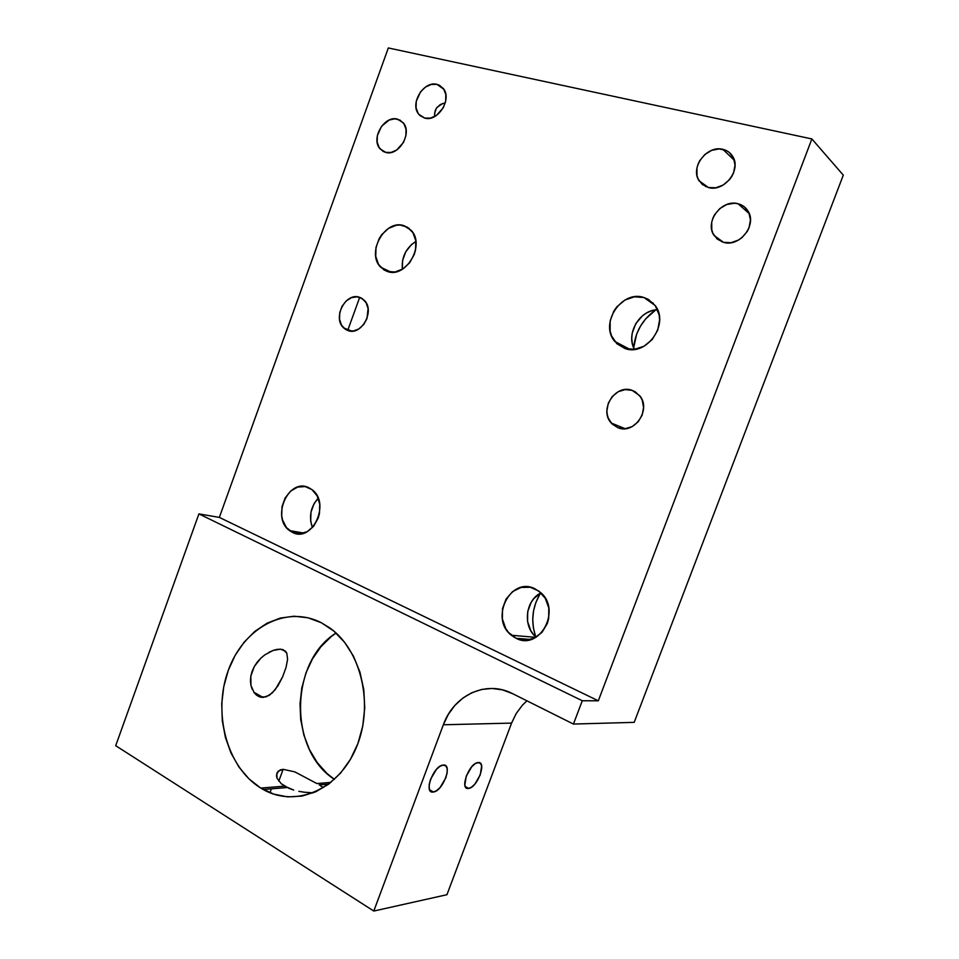 <?xml version="1.0" encoding="UTF-8"?>
<svg xmlns="http://www.w3.org/2000/svg" width="959" height="959" viewBox="0 0 959 959"><rect width="100%" height="100%" fill="white"/><g stroke="black" fill="none" stroke-linecap="round" stroke-linejoin="round"><path stroke-width="1.44" d="M434.751 116.495L434.655 113.102L436.489 108.043L440.313 104.519L445.276 102.853M468.436 788.454C459.301 790.06 468.915 763.424 477.786 762.597L480.459 763.34L481.646 765.965L480.243 774.908L474.801 784.186L471.48 787.207L468.436 788.454L466.098 787.747L464.851 785.157L466.23 776.119L471.78 766.721L475.125 763.724L478.169 762.549C487.148 761.326 477.45 787.651 468.639 788.43L465.367 786.764L468.436 788.454M433.204 792.05C423.315 793.764 433.228 766.037 442.866 765.09L445.815 765.857L447.158 768.591L447.146 772.822L445.791 777.893L440.049 787.567L436.501 790.719L433.204 792.05L430.651 791.319L429.248 788.622L429.224 784.378L430.579 779.211L436.429 769.406L440.013 766.277L443.31 765.042C453.044 763.748 443.022 791.127 433.456 792.014L429.728 790.084L433.204 792.05M722.87 149.34C727.198 150.371 730.494 152.769 732.748 156.509C741.655 169.995 724.057 192.327 708.485 187.556L715.846 187.772L723.206 185.027L729.463 179.729L731.849 176.372L733.611 172.692L735.014 165.008L733.455 157.851L729.188 152.361L726.227 150.503L719.25 148.909L711.782 150.299L704.937 154.435L699.734 160.668L698.008 164.289L696.953 168.077L697.001 175.545L698.104 178.949L702.264 184.452L708.485 187.556L699.099 180.819C689.857 167.633 706.903 144.881 722.87 149.34L734.354 160.321L722.87 149.34M436.98 84.368L443.25 88.408C452.444 98.993 437.867 122.261 424.753 118.113L430.483 118.113L436.309 115.548L443.274 107.78L445.671 101.151L445.815 94.545L443.669 88.983L439.57 85.315L436.98 84.368L431.238 84.452L425.46 87.089L420.522 91.848L416.242 101.354L416.086 107.888L418.172 113.426L419.97 115.548L424.753 118.113L418.819 114.313C409.457 103.968 423.602 80.508 436.98 84.368L443.873 89.307L436.98 84.368M359.733 297.374L364.18 300.203C375.508 310.512 361.363 336.417 347.733 330.483L353.212 331.035L358.81 328.973L363.641 324.598L366.973 318.592L368.088 308.546L366.086 302.696L362.202 298.573L357.048 296.822L351.426 297.662L346.163 300.982L342.075 306.245L339.75 312.658L339.534 319.275L341.476 325.101L345.288 329.249L347.733 330.483L343.634 327.906C332.15 317.849 345.839 291.74 359.733 297.374L361.315 298.057L359.733 297.374M632.161 390.373L639.569 395.599C651.736 409.157 634.486 434.799 618.076 427.786L625.088 428.697L632.137 426.611L638.155 421.828L642.17 415.079L643.585 407.419L642.17 400.023L640.444 396.786L635.337 391.871L632.161 390.373L625.136 389.582L618.147 391.752L612.238 396.535L608.294 403.2L606.903 410.764L607.239 414.516L608.258 418.076L612.166 424.058L618.076 427.786L611.231 423.039C598.692 409.829 615.33 383.672 632.161 390.373L635.314 391.847L632.161 390.373M738.07 203.752C742.386 204.878 745.706 207.324 748.02 211.076C757.346 224.933 739.449 247.566 723.494 242.327L730.974 242.711L738.466 240.074L741.858 237.736L747.241 231.455L749.039 227.762L750.453 219.959L748.847 212.658L744.496 206.964L738.07 203.752L734.39 203.248L726.778 204.495L719.825 208.547L714.539 214.78L712.789 218.436L711.722 222.26L711.782 229.848L712.909 233.337L717.152 239.031L723.494 242.327L714.059 235.482C704.362 221.937 721.695 198.837 738.07 203.752L749.291 213.689L738.07 203.752M397.517 119.132L403.212 122.764C412.73 133.061 398.476 156.761 385.506 152.361L391.068 152.457L396.714 150L403.499 142.411L405.861 135.89L406.029 129.345L403.967 123.807L400.023 120.103L394.796 118.808L389.09 120.079L381.538 126.288L377.343 135.639L377.163 142.1L379.153 147.614L383.037 151.354L385.506 152.361L380.136 148.957C370.462 138.887 384.295 115.02 397.517 119.132L403.283 122.86L397.517 119.132M276.947 649.411L280.388 649.171L273.051 650.466L276.947 649.411M268.904 652.324L273.051 650.466L264.792 654.889L260.836 658.174L264.792 654.889M257.288 662.058L260.836 658.174L254.327 666.469L257.288 662.058M252.157 671.18L254.327 666.469L250.838 676.071L252.157 671.18M250.443 680.854L250.838 676.071L250.934 685.361L250.443 680.854M252.289 689.533L250.934 685.361L254.159 692.698M256.724 695.299L254.195 692.746L259.625 696.893L256.724 695.299M262.778 697.457L259.625 696.893L266.015 696.929L272.296 692.937L277.906 685.829L282.605 676.886L286.01 667.572L287.592 659.336L286.801 653.187L283.229 649.746L280.388 649.171L285.386 651.101L286.801 653.187L287.592 659.336L286.01 667.572L282.605 676.886L275.197 689.713L269.203 695.407L262.778 697.457L253.991 692.47L262.778 697.457M288.863 788.322L281.167 783.647L277.019 778.145L276.815 773.11L280.256 769.909L283.133 769.322L278.781 781.165L283.133 769.322L278.11 771.216L276.432 775.483L277.019 778.145L281.167 783.647L284.619 786.152L293.682 790.048L288.863 788.322M298.848 791.343L304.159 792.206L298.848 791.343M304.159 792.206L313.185 792.865M316.842 783.539L330.951 782.388L316.842 783.539L294.857 771.887L283.133 769.322L294.857 771.887L316.842 783.539M323.315 787.507L320.402 785.685L323.315 787.507M260.776 788.082L284.619 786.152L260.776 788.082L249.04 778.948L239.031 767.164L231.071 753.187L225.449 737.579L222.308 720.892L221.745 703.75L223.747 686.728L228.254 670.449L235.099 655.441L244.065 642.266L254.83 631.382L267.058 623.206L280.304 618.076L294.101 616.217L307.959 617.776L321.337 622.739L329.872 627.977C361.327 650.202 374.238 705.309 356.376 747.409C338.899 789.772 295.708 808.089 263.245 789.521L260.776 788.082C226.792 767.284 212.574 712.957 228.254 670.449C243.466 627.677 286.01 604.566 321.337 622.739L333.72 630.986L344.581 642.266L353.463 656.16L359.961 672.163L363.785 689.617L364.744 707.826L362.778 726.011L357.947 743.417L350.467 759.3L340.661 773.002L328.949 783.959L315.859 791.738L301.929 796.102L287.736 796.893L273.842 794.16L260.776 788.082M534.69 588.646L540.576 592.494C561.854 609.864 539.605 651.101 516.074 638.274L530.818 639.497L516.074 638.274L525.064 640.3L534.175 638.238L541.991 632.365L547.277 623.566L548.692 618.483L548.788 607.946L545.287 598.308L538.778 591.032L530.267 587.232L521.085 587.435L512.609 591.571L506.1 599.003L502.516 608.593L502.372 618.927L505.705 628.481L508.546 632.496L516.074 638.274L511.339 635.242C489.378 618.651 510.38 576.419 534.69 588.646M403.931 225.665L411.183 230.34C425.664 244.905 405.777 278.841 387.292 271.457L395 271.996L402.852 268.964L409.637 262.79L414.288 254.411L415.571 249.784L415.786 240.601L412.909 232.665L407.407 227.199L400.155 225.017L396.211 225.281L388.443 228.434L381.79 234.595L379.213 238.539L376 247.398L375.748 256.437L378.505 264.324L383.864 269.851L387.292 271.457L380.711 267.237C365.906 253.164 384.943 218.82 403.931 225.665L409.289 228.518L403.931 225.665M643.969 297.518L655.069 305.406C669.981 323.698 646.414 356.916 624.848 348.453L634.39 349.364L644.004 346.247L652.204 339.546L657.694 330.268L659.612 319.874L659.109 314.768L655.297 305.717L648.32 299.364L643.969 297.518L634.402 296.799L624.908 300.059L616.901 306.772L613.832 311.112L610.152 320.953L610.128 331.107L611.506 335.83L616.829 343.694L624.848 348.453L614.719 341.38C599.159 323.686 621.648 289.618 643.969 297.518L653.307 303.284L643.969 297.518M308.714 487.663L312.334 489.905C330.831 503.379 312.083 543.19 292.447 532.389L299.735 533.839L307.204 531.658L313.689 526.155L318.184 518.148L319.443 513.592L319.755 504.254L317.117 495.827L311.975 489.617L305.142 486.561L297.65 487.088L290.649 491.068L285.171 497.913L282.03 506.568L281.694 515.75L282.605 520.114L286.441 527.558L292.447 532.389L289.546 530.603C270.738 517.668 288.575 477.438 308.714 487.663M511.567 723.098L443.346 724.776L373.782 911.05L446.942 894.699L511.567 723.098L443.346 724.776C453.799 695.107 486.117 679.835 512.406 693.561L573.434 724.057L582.281 700.741L198.909 513.892L115.703 745.694L373.782 911.05L443.346 724.776L448.273 714.467L454.83 705.476L462.789 698.128L471.864 692.71L481.73 689.437L492.027 688.466L502.384 689.845L512.406 693.561L573.434 724.057L634.187 722.355L843.297 175.137L634.187 722.355L573.434 724.057L582.281 700.741L598.308 700.801L811.877 138.947L843.297 175.137L811.877 138.947L388.323 47.95L219.347 517.404L198.909 513.892L115.703 745.694L373.782 911.05L446.942 894.699L511.567 723.098L516.158 713.604L522.295 705.321L526.923 700.813M359.697 297.362L347.697 330.471L359.697 297.362M334.427 779.391L326.875 773.386L317.177 762.489L309.421 749.554L303.883 735.097L300.718 719.634L300.023 703.738L301.797 687.951L305.993 672.846L312.442 658.929L320.929 646.714L331.167 636.644L336.058 633.048C289.918 661.29 288.096 749.878 334.427 779.391M633.659 347.781L636.668 334.092L640.468 326.156L645.575 318.975L655.764 309.877C642.59 319.287 635.218 331.922 633.659 347.781M535.518 636.153L533.384 627.881L532.736 619.298L533.576 610.715L535.877 602.444L539.557 594.796M198.909 513.892L219.347 517.404L598.308 700.801L582.281 700.741L198.909 513.892M598.308 700.801L219.347 517.404L388.323 47.95L811.877 138.947L598.308 700.801M318.22 498.212C310.584 506.891 308.654 516.685 312.418 527.594L310.68 521.085L310.98 512.154L314.037 503.751L318.22 498.212M657.538 309.709C639.461 310.033 625.628 333.9 634.402 349.364L632.221 342.998L631.753 338.131L632.221 333.157L635.793 323.627L642.422 315.847L646.582 312.982L651.113 310.968L657.538 309.709M415.894 241.416C405.909 247.985 401.401 257.276 402.348 269.275L402.576 260.488L405.705 251.893L411.279 244.773L415.894 241.416M387.016 271.361L386.968 270.198M533.672 634.75L530.878 630.854L527.582 621.6L527.702 611.578L531.19 602.288L534.055 598.368L541.008 592.902C525.364 600.19 522.439 626.431 536.153 637.196M513.58 636.884L512.981 635.385M540.6 593.13C532.161 606.879 530.555 621.468 535.793 636.884M442.818 103.404L436.896 107.468L435.17 110.705L434.607 115.104M269.958 792.745L271.385 788.849M328.745 784.102L319.119 784.906M287.185 787.543L263.245 789.521M289.546 530.603L303.943 533.072M614.719 341.38L630.051 349.46M380.711 267.237L391.152 272.188M511.339 635.242L535.865 637.363M263.078 697.445L253.787 692.182M380.136 148.957L385.998 152.481M714.059 235.482L722.139 241.908M611.231 423.039L625.148 428.685M343.634 327.906L351.905 331.143M418.819 114.313L424.358 118.005M699.099 180.819L705.848 186.657M429.62 789.844L433.456 792.014M465.271 786.56L468.639 788.43"/></g></svg>
